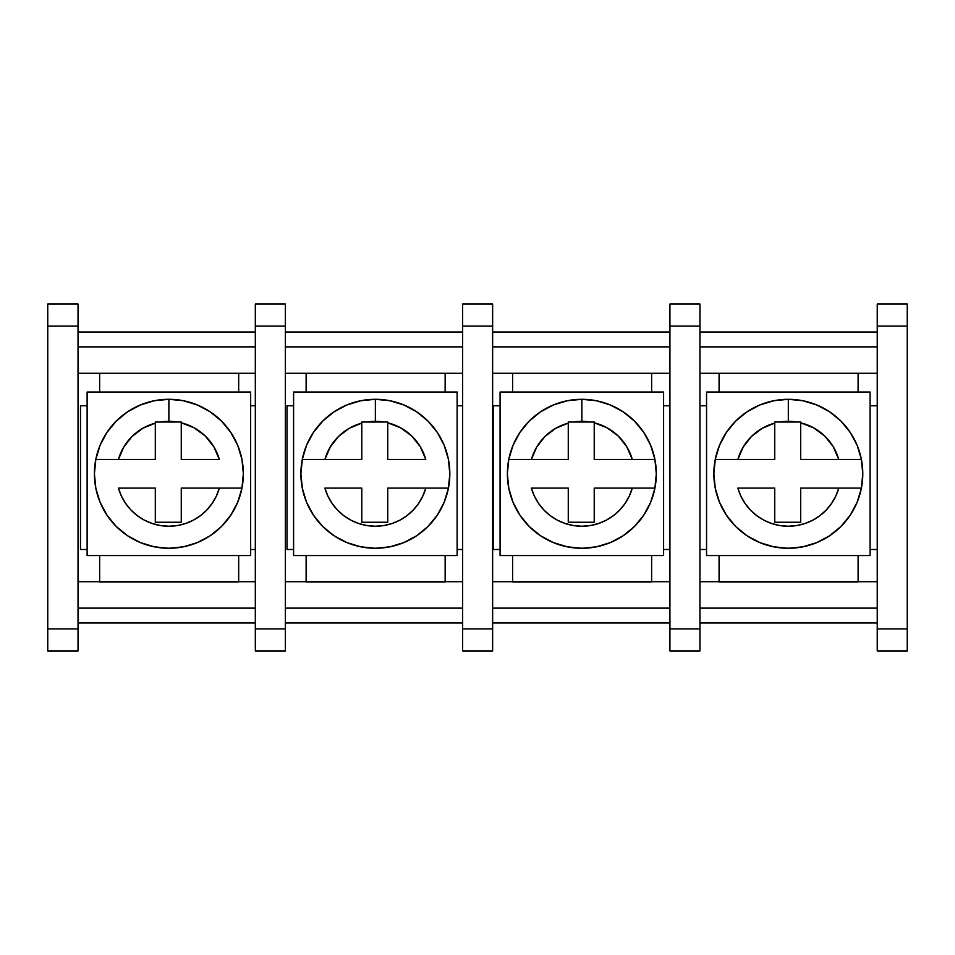 <?xml version="1.0" encoding="UTF-8"?>
<svg xmlns="http://www.w3.org/2000/svg" width="955" height="955" viewBox="0 0 955 955"><rect width="100%" height="100%" fill="white"/><g stroke="black" fill="none" stroke-linecap="round" stroke-linejoin="round"><path stroke-width="1.43" d="M699.943 346.868L877.239 346.868L699.943 346.868M877.239 373.298L699.943 373.298L877.239 373.298M907.25 650.94L877.239 650.94L877.239 628.915L907.25 628.915L907.25 326.085L877.239 326.085L877.239 628.915L877.239 304.06L907.25 304.06L877.239 304.06L877.239 326.085L907.25 326.085L907.25 304.06L907.25 628.915L877.239 628.915L877.239 650.94L907.25 650.94L907.25 628.915L907.25 650.94M877.239 332.006L699.943 332.006L877.239 332.006M699.943 622.994L877.239 622.994L699.943 622.994M699.943 608.132L877.239 608.132L699.943 608.132M699.943 581.702L877.239 581.702L699.943 581.702M492.637 346.868L669.933 346.868L492.637 346.868M669.933 373.298L492.637 373.298L669.933 373.298M699.943 650.94L669.933 650.94L669.933 628.915L699.943 628.915L699.943 326.085L669.933 326.085L669.933 628.915L669.933 304.06L699.943 304.06L669.933 304.06L669.933 326.085L699.943 326.085L699.943 304.06L699.943 628.915L669.933 628.915L669.933 650.94L699.943 650.94L699.943 628.915L699.943 650.94M669.933 332.006L492.637 332.006L669.933 332.006M492.637 622.994L669.933 622.994L492.637 622.994M492.637 608.132L669.933 608.132L492.637 608.132M492.637 581.702L669.933 581.702L492.637 581.702M285.342 346.868L462.638 346.868L285.342 346.868M462.638 373.298L285.342 373.298L462.638 373.298M492.637 650.94L462.638 650.94L462.638 628.915L492.637 628.915L492.637 326.085L462.638 326.085L462.638 628.915L462.638 304.06L492.637 304.06L462.638 304.06L462.638 326.085L492.637 326.085L492.637 304.06L492.637 628.915L462.638 628.915L462.638 650.94L492.637 650.94L492.637 628.915L492.637 650.94M462.638 332.006L285.342 332.006L462.638 332.006M285.342 622.994L462.638 622.994L285.342 622.994M285.342 608.132L462.638 608.132L285.342 608.132M285.342 581.702L462.638 581.702L285.342 581.702M78.035 346.868L255.331 346.868L78.035 346.868M255.331 373.298L78.035 373.298L255.331 373.298M285.342 650.94L255.331 650.94L255.331 628.915L285.342 628.915L285.342 326.085L255.331 326.085L255.331 628.915L255.331 304.06L285.342 304.06L255.331 304.06L255.331 326.085L285.342 326.085L285.342 304.06L285.342 628.915L255.331 628.915L255.331 650.94L285.342 650.94L285.342 628.915L285.342 650.94M255.331 332.006L78.035 332.006L255.331 332.006M78.035 622.994L255.331 622.994L78.035 622.994M78.035 608.132L255.331 608.132L78.035 608.132M78.035 581.702L255.331 581.702L78.035 581.702M47.75 650.94L78.035 650.94L78.035 628.915L47.75 628.915L47.75 326.085L78.035 326.085L78.035 628.915L78.035 304.06L47.75 304.06L47.75 326.085L47.75 304.06L78.035 304.06L78.035 326.085L47.75 326.085L47.75 650.94L47.75 628.915L78.035 628.915L78.035 650.94L47.75 650.94M719.079 373.298L719.079 392.016L719.079 373.298L858.103 373.298L858.103 392.016L858.103 373.298L719.079 373.298M858.103 581.977L719.079 581.977L719.079 555.547L719.079 581.977L858.103 581.977L858.103 555.547L858.103 581.977M877.239 549.495L870.089 549.495L877.239 549.495M706.557 549.495L699.943 549.495L706.557 549.495M699.943 405.78L706.557 405.78L699.943 405.78M870.089 405.78L877.239 405.78L870.089 405.78M512.596 373.298L512.596 392.016L512.596 373.298L651.632 373.298L651.632 392.016L651.632 373.298L512.596 373.298M493.472 549.495L493.472 405.78L500.074 405.78L493.472 405.78L493.472 549.495L500.074 549.495L493.472 549.495M651.632 581.977L512.596 581.977L512.596 555.547L512.596 581.977L651.632 581.977L651.632 555.547L651.632 581.977M669.933 549.495L663.606 549.495L669.933 549.495M663.606 405.78L669.933 405.78L663.606 405.78M306.125 373.298L306.125 392.016L306.125 373.298L445.149 373.298L445.149 392.016L445.149 373.298L306.125 373.298M286.989 549.495L286.989 405.78L293.591 405.78L286.989 405.78L286.989 549.495L293.591 549.495L286.989 549.495M445.149 581.977L306.125 581.977L306.125 555.547L306.125 581.977L445.149 581.977L445.149 555.547L445.149 581.977M462.638 549.495L457.123 549.495L462.638 549.495M457.123 405.78L462.638 405.78L457.123 405.78M99.642 373.298L99.642 392.016L99.642 373.298L238.678 373.298L238.678 392.016L238.678 373.298L99.642 373.298M80.507 549.495L80.507 405.78L87.12 405.78L80.507 405.78L80.507 549.495L87.12 549.495L80.507 549.495M238.678 581.977L99.642 581.977L99.642 555.547L99.642 581.977L238.678 581.977L238.678 555.547L238.678 581.977M255.331 549.495L250.652 549.495L255.331 549.495M250.652 405.78L255.331 405.78L250.652 405.78M706.557 392.016L706.557 555.547L870.089 555.547L870.089 392.016L706.557 392.016L870.089 392.016L870.089 555.547L706.557 555.547L706.557 392.016M500.074 392.016L500.074 555.547L663.606 555.547L663.606 392.016L500.074 392.016L663.606 392.016L663.606 555.547L500.074 555.547L500.074 392.016M293.591 392.016L293.591 555.547L457.123 555.547L457.123 392.016L293.591 392.016L457.123 392.016L457.123 555.547L293.591 555.547L293.591 392.016M87.12 392.016L87.12 555.547L250.652 555.547L250.652 392.016L87.12 392.016L250.652 392.016L250.652 555.547L87.12 555.547L87.12 392.016M779.853 422.026A52.441 52.441 0 0 1 788.317 421.334L788.317 399.309A74.466 74.466 0 0 0 715.235 459.462L737.869 459.462A52.441 52.441 0 0 1 774.744 423.125L774.744 422.026L779.853 422.026A52.441 52.441 0 0 1 796.792 422.026L774.744 422.026L774.744 459.462L737.869 459.462L743.193 447.059L751.513 436.423L762.269 428.27L774.744 423.125L774.744 459.462L715.235 459.462A74.466 74.466 0 0 1 788.317 399.309L802.845 400.742L816.812 404.98L829.692 411.868L840.973 421.131L850.237 432.412L857.124 445.281L861.362 459.26L862.783 473.787L861.362 488.315L857.124 502.282L850.237 515.151L840.973 526.444L829.692 535.707L816.812 542.583L802.845 546.821L788.317 548.254L773.789 546.821L759.822 542.583L746.941 535.707L735.66 526.444L726.397 515.151L719.521 502.282L715.283 488.315L713.851 473.787L715.283 459.26L719.521 445.281L726.397 432.412L735.66 421.131L746.941 411.868L759.822 404.98L773.789 400.742L788.317 399.309L788.317 421.334A52.441 52.441 0 0 1 796.792 422.026L779.853 422.026M861.398 488.101A74.466 74.466 0 0 1 715.235 488.101L713.851 473.787L715.235 459.462A74.466 74.466 0 0 0 788.317 548.254A74.466 74.466 0 0 0 861.398 488.101L838.777 488.101L835.804 496.039L831.602 503.404L826.266 509.982L819.939 515.628L812.789 520.177L804.993 523.507L796.768 525.548L788.317 526.229L779.865 525.548L771.64 523.507L763.857 520.177L756.694 515.628L750.367 509.982L745.031 503.404L740.829 496.039L737.869 488.101L774.744 488.101L774.744 522.242L800.696 522.242L800.696 488.101L838.777 488.101L800.696 488.101L800.696 522.242L774.744 522.242L774.744 488.101L737.869 488.101A52.441 52.441 0 0 0 838.777 488.101L861.398 488.101A74.466 74.466 0 0 0 861.398 459.462L862.783 473.787L861.398 488.101M861.398 459.462L838.777 459.462A52.441 52.441 0 0 0 800.696 422.814L800.696 459.462L800.696 422.814L813.565 427.816L824.69 435.993L833.285 446.797L838.777 459.462L800.696 459.462L861.398 459.462A74.466 74.466 0 0 0 788.317 399.309M800.696 422.026L796.792 422.026L800.696 422.026M573.37 422.026A52.441 52.441 0 0 1 581.846 421.334L581.846 399.309A74.466 74.466 0 0 0 508.764 459.462L531.386 459.462A52.441 52.441 0 0 1 568.273 423.125L568.273 422.026L573.37 422.026A52.441 52.441 0 0 1 590.309 422.026L568.273 422.026L568.273 459.462L531.386 459.462L536.71 447.059L545.03 436.423L555.786 428.27L568.273 423.125L568.273 459.462L508.764 459.462A74.466 74.466 0 0 1 581.846 399.309L596.374 400.742L610.341 404.98L623.209 411.868L634.502 421.131L643.765 432.412L650.641 445.281L654.879 459.26L656.312 473.787L654.879 488.315L650.641 502.282L643.765 515.151L634.502 526.444L623.209 535.707L610.341 542.583L596.374 546.821L581.846 548.254L567.318 546.821L553.339 542.583L540.47 535.707L529.177 526.444L519.926 515.151L513.038 502.282L508.8 488.315L507.368 473.787L508.8 459.26L513.038 445.281L519.926 432.412L529.177 421.131L540.47 411.868L553.339 404.98L567.318 400.742L581.846 399.309L581.846 421.334A52.441 52.441 0 0 1 590.309 422.026L573.37 422.026M654.927 488.101A74.466 74.466 0 0 1 508.764 488.101L507.368 473.787L508.764 459.462A74.466 74.466 0 0 0 581.846 548.254A74.466 74.466 0 0 0 654.927 488.101L632.294 488.101L629.333 496.039L625.119 503.404L619.783 509.982L613.456 515.628L606.306 520.177L598.51 523.507L590.286 525.548L581.846 526.229L573.394 525.548L565.169 523.507L557.374 520.177L550.223 515.628L543.896 509.982L538.56 503.404L534.346 496.039L531.386 488.101L568.273 488.101L568.273 522.242L594.225 522.242L594.225 488.101L632.294 488.101L594.225 488.101L594.225 522.242L568.273 522.242L568.273 488.101L531.386 488.101A52.441 52.441 0 0 0 632.294 488.101L654.927 488.101A74.466 74.466 0 0 0 654.927 459.462L656.312 473.787L654.927 488.101M654.927 459.462L632.294 459.462A52.441 52.441 0 0 0 594.225 422.814L594.225 459.462L594.225 422.814L607.094 427.816L618.207 435.993L626.814 446.797L632.294 459.462L594.225 459.462L654.927 459.462A74.466 74.466 0 0 0 581.846 399.309M594.225 422.026L590.309 422.026L594.225 422.026M366.899 422.026A52.441 52.441 0 0 1 375.363 421.334L375.363 399.309A74.466 74.466 0 0 0 302.281 459.462L324.903 459.462A52.441 52.441 0 0 1 361.79 423.125L361.79 422.026L366.899 422.026A52.441 52.441 0 0 1 383.826 422.026L361.79 422.026L361.79 459.462L324.903 459.462L330.239 447.059L338.548 436.423L349.303 428.27L361.79 423.125L361.79 459.462L302.281 459.462A74.466 74.466 0 0 1 448.444 459.462A74.466 74.466 0 0 1 375.363 548.254L360.835 546.821L346.868 542.583L333.987 535.707L322.706 526.444L313.443 515.151L306.567 502.282L302.329 488.315L300.897 473.787L302.329 459.26L306.567 445.281L313.443 432.412L322.706 421.131L333.987 411.868L346.868 404.98L360.835 400.742L375.363 399.309L389.891 400.742L403.858 404.98L416.738 411.868L428.019 421.131L437.283 432.412L444.159 445.281L448.396 459.26L449.829 473.787L448.396 488.315L444.159 502.282L437.283 515.151L428.019 526.444L416.738 535.707L403.858 542.583L389.891 546.821L375.363 548.254A74.466 74.466 0 0 1 302.281 488.101L300.897 473.787L302.281 459.462A74.466 74.466 0 0 0 375.363 548.254A74.466 74.466 0 0 0 448.444 488.101L425.811 488.101L422.85 496.039L418.648 503.404L413.312 509.982L406.985 515.628L399.835 520.177L392.039 523.507L383.815 525.548L375.363 526.229L366.911 525.548L358.686 523.507L350.891 520.177L343.74 515.628L337.413 509.982L332.077 503.404L327.875 496.039L324.903 488.101L361.79 488.101L361.79 522.242L387.742 522.242L387.742 488.101L425.811 488.101L387.742 488.101L387.742 522.242L361.79 522.242L361.79 488.101L324.903 488.101A52.441 52.441 0 0 0 425.811 488.101L448.444 488.101L449.829 473.787L448.444 459.462A74.466 74.466 0 0 0 375.363 399.309L375.363 421.334A52.441 52.441 0 0 1 383.826 422.026L366.899 422.026M387.742 459.462L387.742 422.814L400.611 427.816L411.736 435.993L420.331 446.797L425.811 459.462L387.742 459.462L425.811 459.462A52.441 52.441 0 0 0 387.742 422.814L387.742 422.026L383.826 422.026L387.742 422.026L387.742 459.462M160.416 422.026A52.441 52.441 0 0 1 168.88 421.334L168.88 399.309A74.466 74.466 0 0 0 95.798 459.462L118.432 459.462A52.441 52.441 0 0 1 155.307 423.125L155.307 422.026L160.416 422.026A52.441 52.441 0 0 1 177.355 422.026L155.307 422.026L155.307 459.462L118.432 459.462L123.756 447.059L132.077 436.423L142.832 428.27L155.307 423.125L155.307 459.462L95.798 459.462A74.466 74.466 0 0 1 241.961 459.462A74.466 74.466 0 0 1 168.88 548.254L154.352 546.821L140.385 542.583L127.516 535.707L116.224 526.444L106.96 515.151L100.084 502.282L95.846 488.315L94.414 473.787L95.846 459.26L100.084 445.281L106.96 432.412L116.224 421.131L127.516 411.868L140.385 404.98L154.352 400.742L168.88 399.309L183.408 400.742L197.387 404.98L210.255 411.868L221.536 421.131L230.8 432.412L237.688 445.281L241.925 459.26L243.358 473.787L241.925 488.315L237.688 502.282L230.8 515.151L221.536 526.444L210.255 535.707L197.387 542.583L183.408 546.821L168.88 548.254A74.466 74.466 0 0 1 95.798 488.101L94.414 473.787L95.798 459.462A74.466 74.466 0 0 0 168.88 548.254A74.466 74.466 0 0 0 241.961 488.101L219.34 488.101L216.367 496.039L212.165 503.404L206.829 509.982L200.502 515.628L193.352 520.177L185.556 523.507L177.332 525.548L168.88 526.229L160.44 525.548L152.203 523.507L144.42 520.177L137.257 515.628L130.931 509.982L125.606 503.404L121.392 496.039L118.432 488.101L155.307 488.101L155.307 522.242L181.259 522.242L181.259 488.101L219.34 488.101L181.259 488.101L181.259 522.242L155.307 522.242L155.307 488.101L118.432 488.101A52.441 52.441 0 0 0 219.34 488.101L241.961 488.101L243.358 473.787L241.961 459.462A74.466 74.466 0 0 0 168.88 399.309L168.88 421.334A52.441 52.441 0 0 1 177.355 422.026L160.416 422.026M181.259 459.462L181.259 422.814L194.128 427.816L205.253 435.993L213.848 446.797L219.34 459.462L181.259 459.462L219.34 459.462A52.441 52.441 0 0 0 181.259 422.814L181.259 422.026L177.355 422.026L181.259 422.026L181.259 459.462"/></g></svg>
